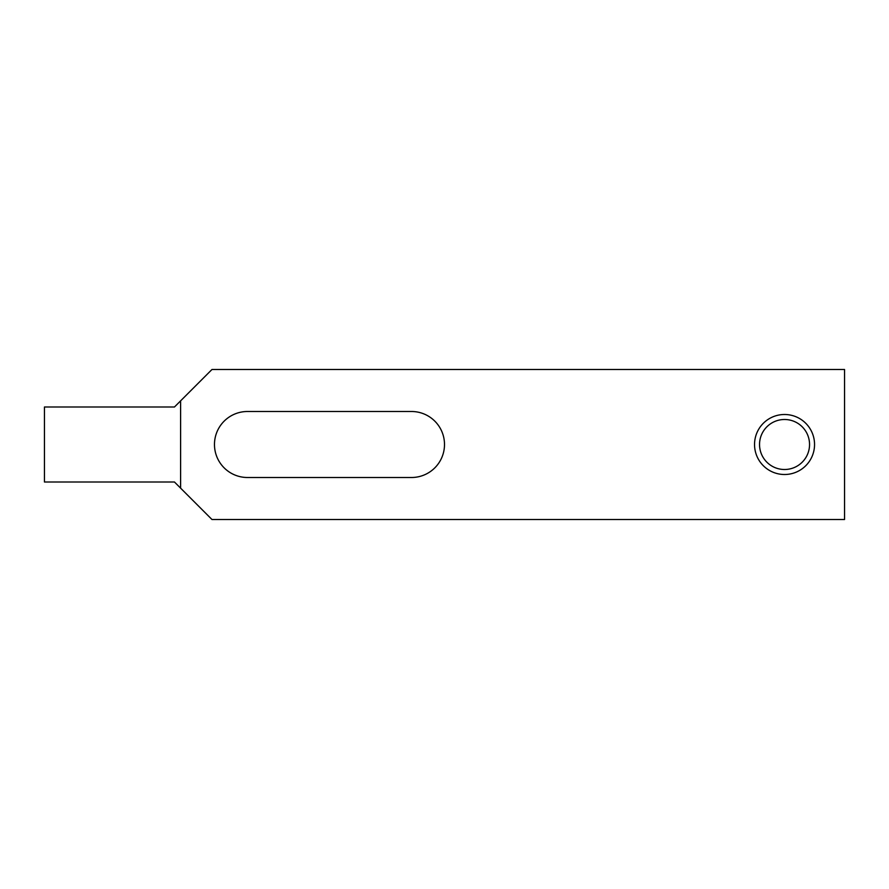 <?xml version="1.0" encoding="UTF-8"?>
<svg xmlns="http://www.w3.org/2000/svg" width="889" height="889" viewBox="0 0 889 889"><rect width="100%" height="100%" fill="white"/><g stroke="black" fill="none" stroke-linecap="round" stroke-linejoin="round"><path stroke-width="1.33" d="M759.539 444.5A25.003 25.003 0 0 0 784.543 469.503A25.003 25.003 0 0 0 809.546 444.5A25.003 25.003 0 0 0 784.543 419.497A25.003 25.003 0 0 0 759.539 444.5M814.546 444.5A30.004 30.004 0 0 1 784.543 474.504A30.004 30.004 0 0 1 754.539 444.5A30.004 30.004 0 0 1 784.543 414.496A30.004 30.004 0 0 1 814.546 444.5M174.466 406.995L44.45 406.995L44.45 482.005L174.466 482.005L211.971 519.509L844.55 519.509L844.55 369.491L211.971 369.491L174.466 406.995M247.475 477.504A33.004 33.004 0 0 1 214.471 444.5A33.004 33.004 0 0 1 247.475 411.496L411.496 411.496A33.004 33.004 0 0 1 444.5 444.5A33.004 33.004 0 0 1 411.496 477.504L247.475 477.504M180.6 400.861L180.6 488.139"/></g></svg>
